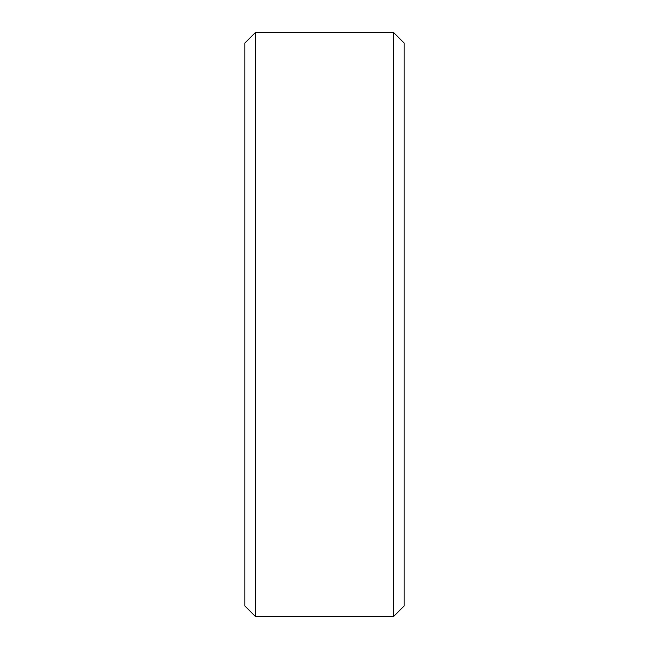 <?xml version="1.0" encoding="UTF-8"?>
<svg xmlns="http://www.w3.org/2000/svg" width="649" height="649" viewBox="0 0 649 649"><rect width="100%" height="100%" fill="white"/><g stroke="black" fill="none" stroke-linecap="round" stroke-linejoin="round"><path stroke-width="0.97" d="M255.471 324.5L255.471 616.55L393.529 616.55L393.529 32.45L255.471 32.45L255.471 324.5M393.529 32.45L404.149 43.069L404.149 605.931L393.529 616.55M255.471 616.55L244.851 605.931L244.851 43.069L255.471 32.45"/></g></svg>
